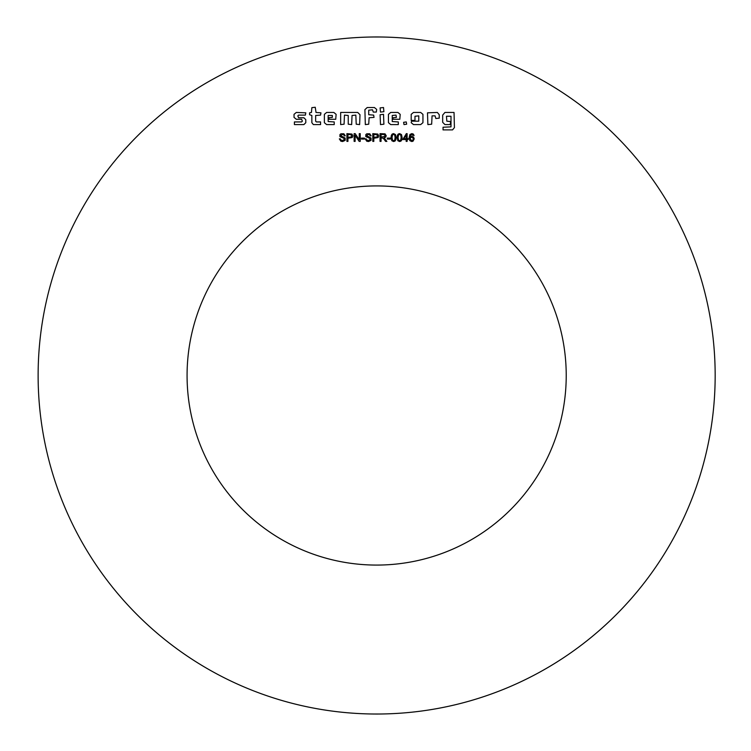 <?xml version="1.0" encoding="UTF-8"?>
<svg xmlns="http://www.w3.org/2000/svg" width="751" height="751" viewBox="0 0 751 751"><rect width="100%" height="100%" fill="white"/><g stroke="black" fill="none" stroke-linecap="round" stroke-linejoin="round"><path stroke-width="1.13" d="M349.919 134.551L347.938 134.551L347.938 137.32L351.355 136.954L351.524 135.077L349.919 134.551M347.938 138.24L347.938 141.395L346.915 141.395L346.915 133.64L351.975 134.072L352.829 135.884L352.2 137.555L347.938 138.24M364.395 138.109L364.395 139.066L361.466 139.066L361.466 138.109L364.395 138.109M375.8 134.551L373.82 134.551L373.82 137.32L377.237 136.954L377.406 135.077L375.8 134.551M373.82 138.24L373.82 141.395L372.796 141.395L372.796 133.64L377.856 134.072L378.711 135.884L378.082 137.555L373.82 138.24M390.276 138.109L390.276 139.066L387.347 139.066L387.347 138.109L390.276 138.109M393.58 134.391L392.529 134.955L392.041 137.564L392.491 140.108L393.59 140.737L394.697 140.108L395.139 137.564L394.697 135.02L393.58 134.391M393.59 141.526L391.834 140.719L391.064 137.564L391.346 135.358L392.191 134.063L393.59 133.603L395.467 134.579L396.124 137.564L395.843 139.77L394.998 141.066L393.59 141.526M406.169 135.171L403.738 138.663L406.169 138.663L406.169 135.171M407.117 139.536L407.117 141.395L406.169 141.395L406.169 139.536L402.799 139.536L406.338 133.64L407.117 133.64L407.117 138.663L408.168 138.663L408.168 139.536L407.117 139.536M340.663 124.582L340.663 112.453L357.729 112.453L360.001 114.725L359.626 124.582L356.218 124.206L355.833 115.11L352.041 115.485L351.665 124.582L348.248 124.206L348.248 115.485L344.456 115.11L344.08 124.206L340.663 124.582M392.989 119.278L392.989 117.757L396.406 117.381L396.03 115.11L392.238 115.485L392.238 121.549L398.302 121.934L398.302 124.582L390.717 124.582L388.445 122.685L388.445 114.349L390.717 112.453L397.917 112.453L400.199 114.349L399.814 119.278L392.989 119.278M414.984 120.413L411.191 120.413L411.191 114.349L413.472 112.453L420.673 112.453L422.944 114.349L422.944 122.685L420.673 124.582L413.472 124.582L411.191 122.685L411.576 121.174L418.776 121.174L418.776 115.861L414.984 116.245L414.984 120.413M380.485 124.591L380.1 114.725L383.517 114.349L383.892 124.206L380.485 124.591M365.315 124.591L364.902 109.646L367.211 107.524L374.411 107.524L376.692 109.421L376.307 112.068L373.275 112.077L372.515 109.796L368.722 110.181L368.722 114.725L373.651 115.11L374.036 117.381L369.107 117.757L368.722 124.206L365.315 124.591M380.485 112.077L380.1 107.9L383.517 107.524L383.892 111.692L380.485 112.077M328.91 119.278L328.91 117.757L332.327 117.381L332.327 115.485L328.159 115.485L328.159 121.549L334.223 121.934L334.223 124.591L326.638 124.591L324.366 122.695L324.366 114.349L326.638 112.453L333.838 112.453L336.119 114.349L335.735 119.278L328.91 119.278M296.307 119.278L294.026 117.381L294.026 114.349L296.307 112.453L305.788 112.828L305.404 115.11L298.579 115.11L297.818 115.879L298.579 117.766L303.892 117.766L305.788 119.662L305.788 122.695L303.892 124.582L294.411 124.582L294.411 121.934L301.611 121.934L302.371 121.193L301.611 119.278L296.307 119.278M446.836 121.174L450.628 121.549L450.243 124.582L444.939 124.582L442.668 122.31L442.668 115.11L444.939 112.453L454.036 112.453L454.421 127.623L452.524 129.895L443.043 129.895L443.043 127.238L451.004 126.863L451.004 116.245L446.46 116.245L446.836 121.174M427.873 124.582L427.497 112.828L437.354 112.453L439.251 114.725L439.251 118.142L435.843 118.517L435.082 115.861L432.05 115.861L431.665 124.206L427.873 124.582M311.458 112.453L311.853 107.646L315.26 107.262L316.021 112.453L320.949 112.828L320.574 115.11L315.645 115.485L315.645 121.174L316.396 121.934L320.574 121.934L320.574 124.591L313.364 124.591L311.853 122.695L311.853 115.485L309.572 114.725L309.572 112.828L311.458 112.453M403.991 124.591L403.606 122.31L406.263 121.934L406.638 124.206L403.991 124.591M399.607 134.391L398.556 134.955L398.068 137.564L398.509 140.108L399.616 140.737L400.715 140.108L401.165 137.564L400.715 135.02L399.607 134.391M399.616 141.526L397.852 140.719L397.091 137.564L397.373 135.358L398.208 134.063L399.616 133.603L401.485 134.579L402.142 137.564L401.86 139.77L401.025 141.066L399.616 141.526M383.517 134.495L381.057 134.495L381.057 137.058L384.972 136.447L384.775 134.851L383.517 134.495M381.057 137.949L381.057 141.395L380.034 141.395L380.034 133.64L385.047 133.847L386.23 135.753L385.704 137.142L384.052 137.865L386.868 141.395L385.582 141.395L383.292 138.193L381.057 137.949M411.736 137.208L410.637 137.668L410.187 138.879L411.773 140.737L412.806 140.259L413.238 138.935L412.815 137.668L411.736 137.208M411.877 133.603L413.379 134.119L414.073 135.537L411.022 134.645L410.046 137.395L411.923 136.363L413.548 137.067L414.214 138.879L413.031 141.188L411.783 141.526L409.849 140.653L409.098 137.762L409.924 134.495L411.877 133.603M366.76 141.216L365.221 138.897L366.188 138.813L366.507 139.77L368.478 140.606L370.403 139.292L369.492 138.193L365.784 136.607L365.85 134.542L366.826 133.772L369.764 133.781L371.163 135.818L370.177 135.893L369.642 134.786L368.29 134.41L366.507 135.574L371.069 138.1L371.041 140.371L368.525 141.526L366.76 141.216M355.11 135.302L355.11 141.395L354.125 141.395L354.125 133.64L355.176 133.64L359.25 139.724L359.25 133.64L360.236 133.64L360.236 141.395L359.185 141.395L355.11 135.302M340.879 141.216L339.339 138.897L340.306 138.813L340.625 139.77L342.597 140.606L344.521 139.292L343.611 138.193L339.903 136.607L339.968 134.542L340.945 133.772L343.883 133.781L345.282 135.818L344.296 135.893L343.761 134.786L342.409 134.41L340.625 135.574L345.188 138.1L345.16 140.371L342.644 141.526L340.879 141.216M38.123 375.5A338.523 338.523 0 0 0 545.902 668.672A338.523 338.523 0 0 0 545.902 82.328A338.523 338.523 0 0 0 38.123 375.5M187.074 375.5A189.571 189.571 0 0 1 471.431 211.322A189.571 189.571 0 0 1 471.431 539.678A189.571 189.571 0 0 1 187.074 375.5"/></g></svg>
